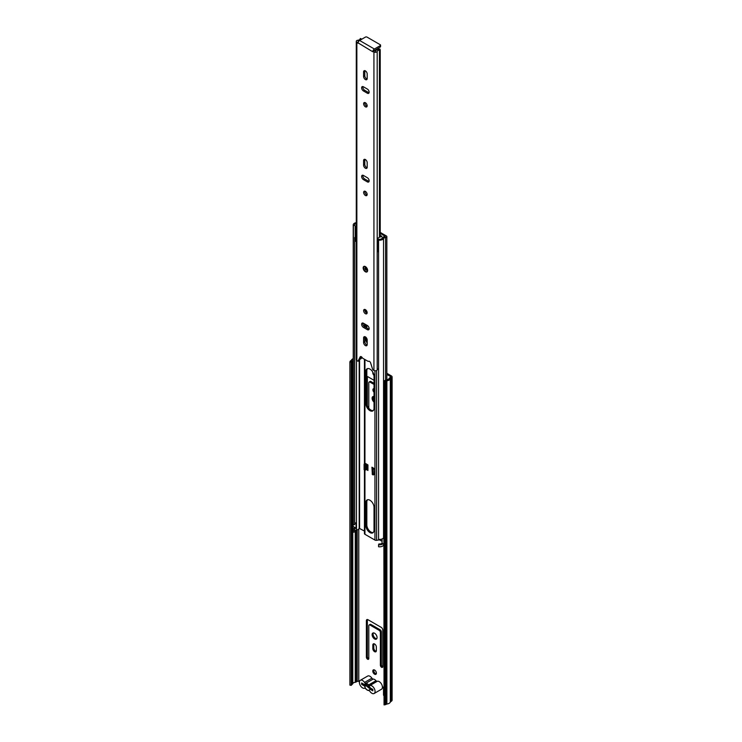 <?xml version="1.0" encoding="UTF-8"?>
<svg xmlns="http://www.w3.org/2000/svg" width="742" height="742" viewBox="0 0 742 742"><rect width="100%" height="100%" fill="white"/><g stroke="black" fill="none" stroke-linecap="round" stroke-linejoin="round"><path stroke-width="1.11" d="M372.113 634.66A3.506 2.022 -120 0 0 373.643 638.194A3.506 2.022 -120 0 0 376.342 639.131A3.506 2.022 -120 0 0 377.066 637.526A3.506 2.022 -120 0 0 375.535 634.002A3.506 2.022 -120 0 0 372.836 633.056A3.506 2.022 -120 0 0 372.113 634.66M373.384 632.898A3.506 2.022 -120 0 0 373.068 634.113A3.506 2.022 -120 0 0 376.76 638.741M372.79 671.083A2.541 1.465 -120 0 0 373.903 673.643A2.541 1.465 -120 0 0 375.86 674.32A2.541 1.465 -120 0 0 376.389 673.161A2.541 1.465 -120 0 0 375.276 670.592A2.541 1.465 -120 0 0 373.319 669.915A2.541 1.465 -120 0 0 372.79 671.083M373.894 669.803A2.541 1.465 -120 0 0 373.745 670.527A2.541 1.465 -120 0 0 376.25 673.884M373.968 375.378A2.541 1.465 60 0 1 372.79 372.744A2.541 1.465 60 0 1 372.864 372.196M374.024 390.153A2.374 1.373 60 0 1 373.866 389.253A2.374 1.373 60 0 1 373.987 388.623M374.024 392.277A2.374 1.373 60 0 1 372.911 389.81A2.374 1.373 60 0 1 373.402 388.725A2.374 1.373 60 0 1 374.024 388.632M374.024 400.467A3.506 2.022 60 0 1 373.068 397.666A3.506 2.022 60 0 1 373.384 396.451M374.024 402.108A3.506 2.022 60 0 1 372.113 398.213A3.506 2.022 60 0 1 372.836 396.608A3.506 2.022 60 0 1 374.024 396.534M383.707 695.532A1.132 0.649 -120 0 1 383.512 694.818L383.512 688.715A2.022 1.169 -120 0 0 382.371 686.433M372.827 645.011L372.827 648.61A2.486 1.438 -120 0 0 373.912 651.114A2.486 1.438 -120 0 0 375.832 651.782A2.486 1.438 -120 0 0 376.352 650.641L376.352 647.043A2.486 1.438 -120 0 0 375.267 644.538A2.486 1.438 -120 0 0 373.347 643.87A2.486 1.438 -120 0 0 372.827 645.011L373.792 644.455L373.792 648.054A2.486 1.438 -120 0 0 376.213 651.337M382.789 666.604L382.789 630.116A2.263 1.308 -120 0 0 381.184 627.342L367.986 619.728A2.263 1.308 -120 0 0 366.863 619.616A2.263 1.308 -120 0 0 366.39 620.646L366.39 657.134A1.697 0.983 -120 0 0 367.132 658.84A1.697 0.983 -120 0 0 368.44 659.295A1.697 0.983 -120 0 0 368.793 658.516L368.793 625.729A1.697 0.983 60 0 1 369.145 624.949A1.697 0.983 60 0 1 369.989 625.033L379.19 630.348A1.697 0.983 60 0 1 380.386 632.425L380.386 665.212A1.697 0.983 -120 0 0 381.128 666.919A1.697 0.983 -120 0 0 382.436 667.373A1.697 0.983 -120 0 0 382.789 666.604M387.936 379.644L386.851 379.023M373.013 410.632A2.486 1.438 60 0 1 373.347 410.289A2.486 1.438 60 0 1 373.56 410.196M366.826 376.723A2.263 1.308 60 0 1 366.863 376.695A2.263 1.308 60 0 1 367.986 376.806L374.024 380.294M374.024 384.449L369.989 382.121A1.697 0.983 -120 0 0 369.145 382.037A1.697 0.983 -120 0 0 368.793 382.816L368.793 408.193M383.707 380.869L384.05 704.9L383.707 380.869L385.608 380.275A1.92 1.113 180 0 1 386.665 379.96A2.773 1.605 0 0 0 388.966 378.624A1.92 1.113 180 0 1 389.392 378.086L390.478 377.335A1.132 0.649 0 0 0 390.746 376.917A1.132 0.649 0 0 0 390.413 376.454L386.851 374.404M359.425 681.833L358.766 681.453A1.132 0.649 0 0 0 357.236 681.416L356.077 681.981A1.92 1.113 180 0 1 355.251 682.325A2.773 1.605 0 0 0 352.775 683.67A1.92 1.113 180 0 1 352.237 684.272L351.207 685.348L349.899 685.144L349.899 361.873L351.207 362.077L351.207 685.348M353.238 359.731A2.773 1.605 0 0 0 352.775 360.399A1.92 1.113 180 0 1 352.237 361.002L351.207 362.077M353.238 358.655A4.127 2.384 0 0 0 351.43 360.269L350.614 360.835A1.697 0.983 0 0 0 350.178 361.271L349.899 361.873M384.05 381.629L385.144 381.462A1.697 0.983 0 0 0 385.905 381.212L386.879 380.739A4.127 2.384 0 0 0 390.311 378.745L391.516 377.845A2.486 1.438 0 0 0 392.101 376.917A2.486 1.438 0 0 0 391.377 375.906L386.851 373.291M384.05 704.9L385.144 704.733A1.697 0.983 0 0 0 385.905 704.473L386.879 704A4.127 2.384 0 0 0 390.311 702.015L391.516 701.116A2.486 1.438 0 0 0 392.101 700.188L392.101 376.917M373.922 643.759A2.486 1.438 -120 0 0 373.792 644.455M369.145 624.949L370.1 624.402A1.697 0.983 60 0 1 370.954 624.486L380.145 629.791A1.697 0.983 60 0 1 381.351 631.869L381.351 664.656A1.697 0.983 -120 0 0 382.77 666.845M367.448 619.524A2.263 1.308 -120 0 0 367.346 620.099L367.346 656.577A1.697 0.983 -120 0 0 368.774 658.757M367.346 469L367.346 464.566M367.346 405.642L367.346 377.177A2.263 1.308 60 0 1 367.448 376.602M374.024 383.345L370.954 381.564A1.697 0.983 -120 0 0 370.1 381.481L369.145 382.037M355.251 682.325L355.251 530.549M356.077 681.981L356.077 530.168M372.827 689.874L362.931 683.929M369.59 686.897L365.667 684.625M374.135 693.492L381.49 689.244A4.526 2.616 -120 0 0 382.186 685.617A4.526 2.616 -120 0 0 379.227 681.629A4.526 2.616 -120 0 0 377.27 681.277A1.697 0.983 60 0 1 376.528 681.137A1.697 0.983 60 0 1 375.999 680.692A4.526 2.616 -120 0 0 373.18 679.06A1.697 0.983 60 0 1 372.642 678.893A1.697 0.983 60 0 1 371.909 678.179A4.526 2.616 -120 0 0 369.952 676.277A4.526 2.616 -120 0 0 367.689 676.055L360.324 680.303A4.526 2.616 -120 0 0 359.638 683.929A4.526 2.616 -120 0 0 362.588 687.908A4.526 2.616 -120 0 0 364.554 688.27A1.697 0.983 60 0 1 365.815 688.854A4.526 2.616 -120 0 0 367.234 690.051A4.526 2.616 -120 0 0 368.644 690.487A1.697 0.983 60 0 1 369.906 691.358A4.526 2.616 -120 0 0 371.872 693.269A4.526 2.616 -120 0 0 374.135 693.492A4.526 2.616 -120 0 0 374.821 689.865A4.526 2.616 -120 0 0 371.872 685.877A4.526 2.616 -120 0 0 369.906 685.525A1.697 0.983 60 0 1 369.173 685.385A1.697 0.983 60 0 1 368.644 684.94A4.526 2.616 -120 0 0 365.815 683.308A1.697 0.983 60 0 1 365.287 683.15A1.697 0.983 60 0 1 364.554 682.427A4.526 2.616 -120 0 0 362.588 680.525A4.526 2.616 -120 0 0 360.324 680.303M364.656 684.718L361.632 682.974L361.632 684.356L364.656 686.109A3.729 2.152 -120 0 0 367.179 689.912A3.729 2.152 -120 0 0 369.776 689.17A3.729 2.152 -120 0 0 369.804 689.077L372.827 690.821L372.827 689.439L369.804 687.686A3.729 2.152 -120 0 0 366.539 683.558A3.729 2.152 -120 0 0 364.656 684.718L367.735 684.198M362.847 684.041L361.632 684.356M366.075 685.979L364.656 686.109M367.717 686.925A2.263 1.308 -120 0 0 369.702 688.066M370.193 687.593L369.896 688.734M369.154 328.623A2.541 1.465 -120 0 0 367.346 325.506L363.432 323.243A2.541 1.465 -120 0 0 362.161 323.113A2.541 1.465 -120 0 0 361.771 325.154A2.541 1.465 -120 0 0 363.432 327.398L367.346 329.661A2.541 1.465 -120 0 0 368.626 329.782A2.541 1.465 -120 0 0 369.154 328.623M363.626 310.657A2.486 1.438 -120 0 0 364.721 313.161A2.486 1.438 -120 0 0 366.631 313.829A2.486 1.438 -120 0 0 367.151 312.688A2.486 1.438 -120 0 0 366.066 310.184A2.486 1.438 -120 0 0 364.146 309.516A2.486 1.438 -120 0 0 363.626 310.657M364.897 309.433A2.486 1.438 -120 0 0 364.832 309.961A2.486 1.438 -120 0 0 367.077 313.217M369.154 180.844A2.541 1.465 -120 0 0 367.346 177.718L363.432 175.455A2.541 1.465 -120 0 0 362.161 175.335A2.541 1.465 -120 0 0 361.771 177.375A2.541 1.465 -120 0 0 363.432 179.62L367.346 181.883A2.541 1.465 -120 0 0 368.626 182.003A2.541 1.465 -120 0 0 369.154 180.844M363.626 192.428A2.486 1.438 -120 0 0 364.721 194.933A2.486 1.438 -120 0 0 366.631 195.6A2.486 1.438 -120 0 0 367.151 194.46A2.486 1.438 -120 0 0 366.066 191.955A2.486 1.438 -120 0 0 364.146 191.288A2.486 1.438 -120 0 0 363.626 192.428M364.897 191.213A2.486 1.438 -120 0 0 364.832 191.742A2.486 1.438 -120 0 0 367.077 194.988M369.154 92.175A2.541 1.465 -120 0 0 367.346 89.059L363.432 86.795A2.541 1.465 -120 0 0 362.161 86.666A2.541 1.465 -120 0 0 361.771 88.706A2.541 1.465 -120 0 0 363.432 90.951L367.346 93.214A2.541 1.465 -120 0 0 368.626 93.334A2.541 1.465 -120 0 0 369.154 92.175M363.626 103.759A2.486 1.438 -120 0 0 364.721 106.264A2.486 1.438 -120 0 0 366.631 106.931A2.486 1.438 -120 0 0 367.151 105.791A2.486 1.438 -120 0 0 366.066 103.286A2.486 1.438 -120 0 0 364.146 102.628A2.486 1.438 -120 0 0 363.626 103.759M364.897 102.544A2.486 1.438 -120 0 0 364.832 103.073A2.486 1.438 -120 0 0 367.077 106.319M367.188 340.003A2.541 1.465 -120 0 0 366.075 337.443A2.541 1.465 -120 0 0 364.118 336.757A2.541 1.465 -120 0 0 363.589 337.925L363.589 342.452A2.541 1.465 -120 0 0 364.702 345.011A2.541 1.465 -120 0 0 366.659 345.698A2.541 1.465 -120 0 0 367.188 344.529L367.188 340.003M367.188 162.665A2.541 1.465 -120 0 0 366.075 160.105A2.541 1.465 -120 0 0 364.118 159.428A2.541 1.465 -120 0 0 363.589 160.587L363.589 165.114A2.541 1.465 -120 0 0 364.702 167.673A2.541 1.465 -120 0 0 366.659 168.36A2.541 1.465 -120 0 0 367.188 167.191L367.188 162.665M367.188 73.996A2.541 1.465 -120 0 0 366.075 71.436A2.541 1.465 -120 0 0 364.118 70.759A2.541 1.465 -120 0 0 363.589 71.918L363.589 76.445A2.541 1.465 -120 0 0 364.702 79.004A2.541 1.465 -120 0 0 366.659 79.691A2.541 1.465 -120 0 0 367.188 78.522L367.188 73.996M378.568 368.718A2.773 1.605 180 0 0 377.186 369.85A1.92 1.113 0 0 1 375.869 370.722A1.92 1.113 0 0 1 373.931 370.453L372.79 369.794L370.573 362.782A1.809 1.048 -120 0 0 368.561 361.317A1.132 0.649 60 0 1 368.533 361.335A1.132 0.649 60 0 1 367.967 361.28L362.81 358.303A1.132 0.649 60 0 1 362.235 357.69A1.809 1.048 -120 0 0 360.408 356.614A1.809 1.048 -120 0 0 360.204 356.8L357.987 361.252L359.193 360.556L361.15 356.614M372.79 51.328L373.931 51.977A1.92 1.113 0 0 0 375.869 52.255A1.92 1.113 0 0 0 377.186 51.383A2.773 1.605 180 0 1 379.431 50.076L380.219 49.992L379.923 49.028L379.143 49.111A4.471 2.578 180 0 0 375.508 51.217L373.987 50.632L372.79 51.782L356.856 42.127A1.92 1.113 0 0 1 356.29 41.339A1.92 1.113 0 0 1 357.885 40.244A2.773 1.605 180 0 0 360.148 38.946L360.287 38.491L361.827 39.113A4.471 2.578 180 0 1 361.799 39.196L361.827 39.113M356.29 41.339L356.29 359.805A1.92 1.113 0 0 0 356.856 360.593L357.987 361.252M362.912 323.03A2.541 1.465 -120 0 0 364.628 326.703L368.551 328.966A2.541 1.465 -120 0 0 369.071 329.179M364.869 336.673A2.541 1.465 -120 0 0 364.795 337.23L364.795 341.756A2.541 1.465 -120 0 0 367.114 345.086M362.912 175.251A2.541 1.465 -120 0 0 364.628 178.924L368.551 181.187A2.541 1.465 -120 0 0 369.071 181.4M364.869 159.335A2.541 1.465 -120 0 0 364.795 159.901L364.795 164.418A2.541 1.465 -120 0 0 367.114 167.748M362.912 86.582A2.541 1.465 -120 0 0 364.628 90.255L368.551 92.518A2.541 1.465 -120 0 0 369.071 92.731M364.869 70.666A2.541 1.465 -120 0 0 364.795 71.232L364.795 75.758A2.541 1.465 -120 0 0 367.114 79.079M358.85 41.107A4.471 2.578 180 0 1 358.173 41.209L358.46 41.663M357.987 43.24A2.263 1.308 -60 0 1 358.043 42.748L357.987 42.776M361.929 357.236L361.827 357.579A4.471 2.578 180 0 1 359.805 359.313M378.568 251.816A2.94 1.697 180 0 1 377.78 251.584L377.78 239.026A2.282 1.317 180 0 1 377.335 238.47L380.229 236.8L380.219 49.992M372.836 51.291A2.263 1.308 120 0 1 374.385 49.018L380.229 45.642A1.132 0.649 -0 0 0 380.563 45.179L380.563 46.57A1.132 0.649 180 0 1 380.229 47.034L374.107 50.697M358.043 42.748A2.263 1.308 -60 0 1 359.592 40.467L365.426 37.1A1.132 0.649 -0 0 1 367.03 37.1L380.229 44.724A1.132 0.649 -0 0 1 380.563 45.179M365.713 268.001A1.363 0.788 -120 0 0 366.576 269.494M374.664 468.786L374.339 474.323L374.664 468.786L371.937 467.219L372.261 472.942M365.862 371.436L365.862 403.574A5.769 3.33 -120 0 0 368.384 409.38A5.769 3.33 -120 0 0 372.827 410.929A5.769 3.33 -120 0 0 374.024 408.286L374.024 376.148A5.769 3.33 -120 0 0 371.501 370.341A5.769 3.33 -120 0 0 367.058 368.793A5.769 3.33 -120 0 0 365.862 371.436L366.826 370.879A5.769 3.33 60 0 1 367.578 368.588M365.862 309.989L365.862 312.41M365.862 324.644L365.862 327.417M365.862 337.23L365.862 338.927A5.769 3.33 -120 0 0 367.188 343.166M365.862 502.594L365.862 525.494A5.769 3.33 -120 0 0 368.384 531.3A5.769 3.33 -120 0 0 372.827 532.849A5.769 3.33 -120 0 0 374.024 530.205L374.024 507.305A5.769 3.33 -120 0 0 371.501 501.499A5.769 3.33 -120 0 0 367.058 499.95A5.769 3.33 -120 0 0 365.862 502.594L366.826 502.037A5.769 3.33 60 0 1 367.578 499.746M382.074 541.233L379.477 539.87L376.584 540.324A1.697 0.983 180 0 1 374.942 540.065L364.943 534.296A1.697 0.983 180 0 1 364.443 533.6A1.697 0.983 180 0 1 364.507 533.35M367.939 469.343L366.65 468.592L366.65 464.158L366.65 468.972A1.586 0.918 180 0 1 366.335 469.519L367.939 470.447L367.939 464.909L365.222 463.333M373.263 410.586A5.769 3.33 60 0 1 369.034 408.49A5.769 3.33 60 0 1 366.826 403.027L366.826 370.879M366.826 327.973L366.826 325.2M366.826 313.124L366.826 311.315M367.188 340.541A5.769 3.33 60 0 1 366.826 338.538M373.263 532.506A5.769 3.33 60 0 1 369.034 530.4A5.769 3.33 60 0 1 366.826 524.946L366.826 502.037M372.901 468.508L372.901 467.766M383.707 538.748L383.058 538.386A4.127 2.384 0 0 1 378.568 539.351L378.568 240.102A4.127 2.384 0 0 0 383.549 238.562A2.773 1.605 180 0 1 385.599 237.505A1.586 0.918 0 0 0 386.851 236.615A1.586 0.918 0 0 0 386.387 235.965L380.767 232.719A1.697 0.983 0 0 0 380.525 232.608L380.219 232.617M364.443 531.049L359.193 528.304A4.127 2.384 180 0 1 356.475 530.066A2.773 1.605 0 0 0 354.695 531.17M378.568 240.102L378.921 239.341A2.773 1.605 0 0 0 382.26 238.312A4.127 2.384 180 0 1 385.321 236.744L384.486 235.975M378.568 544.711L378.921 543.951A2.773 1.605 180 0 0 382.074 543.172L383.058 543.738A4.127 2.384 180 0 1 378.568 544.711L378.568 546.743A4.127 2.384 0 0 0 383.549 545.203A2.773 1.605 180 0 1 383.707 544.99M383.058 538.386A4.127 2.384 0 0 0 383.549 537.82A2.773 1.605 180 0 1 383.707 537.607M382.074 543.172L382.074 538.97M354.695 531.995L353.377 532.199L353.377 530.168L354.695 529.964L354.695 531.995M354.695 529.964A2.773 1.605 0 0 1 354.593 529.547A2.773 1.605 0 0 1 356.049 528.146L355.066 527.571A4.127 2.384 0 0 0 353.238 529.547L353.238 531.587A4.127 2.384 0 0 0 353.377 532.199M356.29 222.628A2.773 1.605 180 0 1 356.039 222.683A4.127 2.384 0 0 0 353.238 224.937A4.127 2.384 0 0 0 353.377 225.559L354.695 225.355A2.773 1.605 0 0 1 354.593 224.937A2.773 1.605 0 0 1 356.29 223.463A2.94 1.697 180 0 0 355.511 223.806A2.94 1.697 180 0 0 354.648 225.011A2.94 1.697 180 0 0 355.177 225.976A2.282 1.317 180 0 0 356.141 226.236L356.29 226.152M354.695 237.857L354.695 524.613L353.377 524.807A4.127 2.384 180 0 1 353.238 524.195L353.238 224.937M353.377 524.807L353.377 225.559M353.238 529.547A4.127 2.384 0 0 0 353.377 530.168M356.049 528.146L356.049 522.785A2.773 1.605 180 0 0 354.695 523.778M383.058 543.738L383.707 544.109M355.066 527.571L353.062 526.421L353.238 521.162M373.551 468.146A1.586 0.918 0 0 0 373.384 468.23L372.261 468.879L373.217 469.436L374.339 468.786M374.339 474.323L373.217 474.973L373.217 469.436M372.261 468.879L372.261 474.416L373.217 474.973M366.335 469.519A1.586 0.918 180 0 1 366.186 469.621L365.064 470.261L364.099 469.714L364.099 464.167L365.222 463.518M364.099 464.167L365.064 464.724L366.186 464.075A1.586 0.918 -0 0 0 366.335 463.973M365.064 464.724L365.064 470.261M380.229 236.8A2.551 1.475 180 0 1 380.776 236.883L381.453 236.754A3.729 2.152 180 0 0 381.824 236.318L380.219 235.233M380.219 233.378A1.132 0.649 -0 0 1 380.247 233.396L384.115 235.631A1.113 0.64 180 0 1 384.514 236.123A1.113 0.64 180 0 1 384.347 236.466A4.897 2.829 180 0 1 383.54 236.93A4.675 2.699 180 0 0 383.085 237.152A4.675 2.699 180 0 0 382.408 237.653L382.408 238.089M356.29 238.813A2.282 1.317 180 0 1 355.177 238.544A2.94 1.697 180 0 1 354.648 237.57M377.78 251.584A2.282 1.317 180 0 1 377.298 250.777L377.298 238.998M355.177 238.544L355.177 225.976M377.335 238.47L377.966 239.564M382.149 238.47L382.149 238.33A2.94 1.697 180 0 1 377.78 239.026M382.408 237.653A6.298 3.636 0 0 0 382.149 238.33M384.347 236.466L384.347 236.939M378.513 251.807L378.568 253.245M355.13 238.497L355.13 240.909A1.651 0.955 0 0 0 355.381 241.345L356.29 240.816M355.381 241.345L356.29 239.397M355.641 238.701L355.641 239.777M390.413 377.381L390.413 376.454M358.766 681.453L358.766 528.963M390.478 377.335L391.516 377.845L391.516 701.116M389.392 378.086L390.431 378.587L390.431 701.858M384.792 380.702L385.144 704.733M351.485 684.745L351.485 361.475L350.178 361.271M385.905 704.473L385.905 381.212M386.879 704L386.879 380.739M386.563 704.093L386.563 380.822M390.311 702.015L390.311 378.745M351.578 684.653L351.578 361.382M352.237 684.272L352.237 361.002M352.775 683.67L352.775 360.399M357.236 681.416L357.236 529.871M366.826 377.483L367.346 377.177M369.989 382.121L370.954 381.564M381.351 664.656L380.386 665.212M381.351 631.869L380.386 632.425M380.145 629.791L379.19 630.348M370.954 624.486L369.989 625.033M367.346 656.577L366.39 657.134M367.346 620.099L366.39 620.646M373.792 648.054L372.827 648.61M368.644 684.94L375.999 680.692M369.906 685.525L377.27 681.277M364.554 682.427L371.909 678.179M365.815 683.308L373.18 679.06M363.153 267.89A3.163 1.827 60 0 1 365.389 266.601A3.163 1.827 60 0 1 367.633 270.478A3.163 1.827 60 0 1 365.389 271.767A3.163 1.827 60 0 1 363.153 267.89M373.931 370.453L373.931 51.977M356.856 360.593L356.856 42.127M379.431 237.264L379.431 50.076M377.186 369.85L377.186 51.383M361.827 357.579L361.827 357.115M374.385 49.018L359.592 40.467M380.229 47.034L380.229 45.642M364.795 71.232L363.589 71.918M364.795 75.758L363.589 76.445M368.551 92.518L367.346 93.214M364.628 90.255L363.432 90.951M364.795 159.901L363.589 160.587M364.795 164.418L363.589 165.114M368.551 181.187L367.346 181.883M364.628 178.924L363.432 179.62M364.795 337.23L363.589 337.925M364.795 341.756L363.589 342.452M364.628 326.703L363.432 327.398M368.551 328.966L367.346 329.661M364.906 268.354A1.363 0.788 -120 0 0 365.491 269.717A1.363 0.788 -120 0 0 366.539 270.097L365.175 267.732A1.363 0.788 -120 0 0 364.906 268.354M364.943 534.296L364.943 470.196M364.943 463.685L364.943 359.536M364.943 342.683L364.943 336.692M364.943 326.888L364.943 324.115M364.943 310.74L364.943 309.451M374.942 540.065L374.942 370.759M359.573 528.239L359.573 359.787M379.811 539.926L379.811 539.434M376.584 540.324L376.584 370.49M385.599 380.275L385.599 237.505M383.549 545.203L383.549 544.016M383.549 537.82L383.549 238.562M356.475 530.066L356.475 360.287M359.193 528.304L359.193 360.556M366.826 524.946L365.862 525.494M366.761 338.408L365.862 338.927M366.826 403.027L365.862 403.574M366.186 464.075L366.186 469.621M364.22 266.601C365.75 266.406 366.854 267.649 367.531 270.338L367.049 271.498M366.594 271.674C364.86 271.368 363.849 270.153 363.552 268.029L363.83 266.897M364.443 533.6L364.443 469.909M364.443 463.973L364.443 359.249M364.443 326.582L364.443 323.827M386.851 379.941L386.851 236.615M384.514 236.893L384.514 236.123"/></g></svg>
